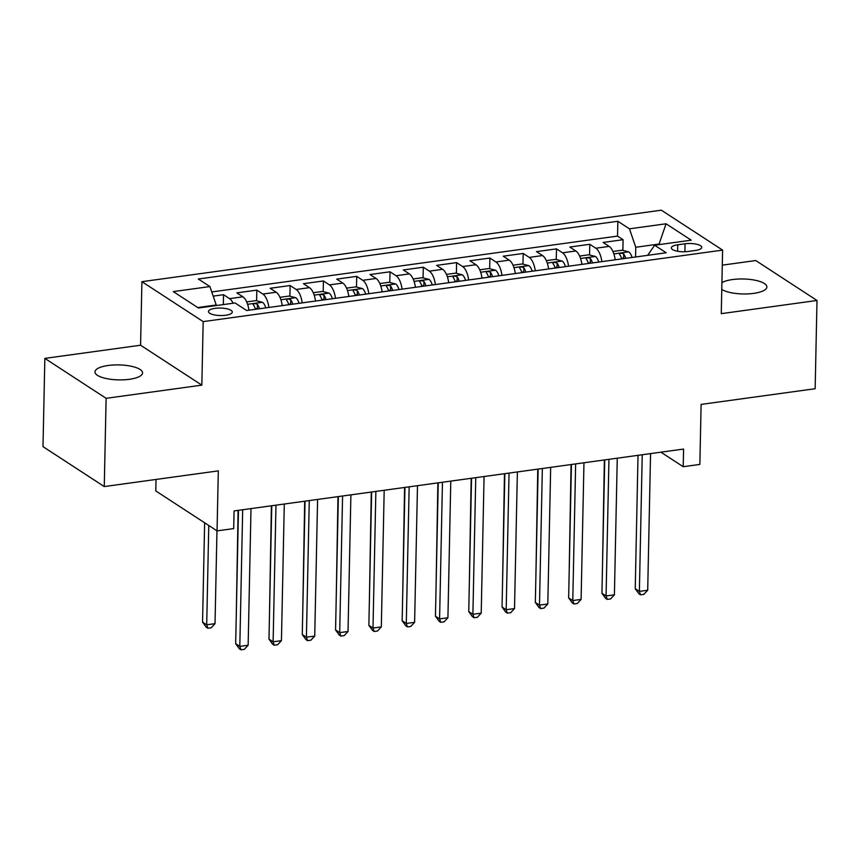 <?xml version="1.0" encoding="UTF-8"?>
<svg xmlns="http://www.w3.org/2000/svg" width="860" height="860" viewBox="0 0 860 860"><rect width="100%" height="100%" fill="white"/><g stroke="black" fill="none" stroke-linecap="round" stroke-linejoin="round"><path stroke-width="1.29" d="M129.365 379.303A23.8 7.493 1.2 0 0 142.566 372.896A23.8 7.493 1.2 0 0 108.166 365.489A23.8 7.493 1.2 0 0 94.966 371.896A23.8 7.493 1.2 0 0 129.365 379.303M721.776 289.411A23.8 7.493 1.2 0 0 753.683 293.378A23.8 7.493 1.2 0 0 766.883 286.96A23.8 7.493 1.2 0 0 732.483 279.565A23.8 7.493 1.2 0 0 721.927 282.639M225.675 315.244A11.9 3.741 1.2 0 0 232.275 312.04A11.9 3.741 1.2 0 0 215.075 308.342A11.9 3.741 1.2 0 0 208.475 311.546A11.9 3.741 1.2 0 0 225.675 315.244M156.025 479.439L155.789 490.942L217.053 530.878L233.705 528.588L234.071 510.937L683.571 449.06L683.205 466.711L699.857 464.421L701.115 404.415L815.151 388.72L817 300.473L755.736 260.548L722.292 265.149M44.849 358.394L43 446.641L104.264 486.566L106.113 398.32L201.842 385.14L203.175 321.608L141.911 281.682L140.578 345.215L44.849 358.394L106.113 398.32M203.175 321.608L722.604 250.109L661.34 210.184L141.911 281.682M615.19 259.795A14.878 6.375 -97.8 0 0 609.149 246.401L603.107 242.455L623.081 239.703L622.866 250.389M622.694 258.14L622.683 258.763M601.871 261.633A14.878 6.375 -97.8 0 0 595.829 248.228L589.788 244.294L589.562 254.969M589.401 262.719L589.39 263.353M589.788 244.294L569.814 247.046L575.856 250.98A14.878 6.375 -97.8 0 1 581.887 264.385M548.594 268.965A14.878 6.375 -97.8 0 0 542.553 255.56L536.511 251.625L556.495 248.873L556.269 259.548M556.108 267.309L556.097 267.933M515.301 273.544A14.878 6.375 -97.8 0 0 509.26 260.15L503.218 256.205L523.192 253.453L522.966 264.138M522.805 271.889L522.794 272.512M481.998 278.135A14.878 6.375 -97.8 0 0 475.967 264.729L469.925 260.795L489.899 258.043L489.673 268.718M489.512 276.469L489.501 277.103M448.705 282.714A14.878 6.375 -97.8 0 0 442.663 269.309L436.622 265.375L456.606 262.623L456.38 273.297M456.219 281.059L456.198 281.682M415.412 287.294A14.878 6.375 -97.8 0 0 409.371 273.899L403.329 269.954L423.303 267.202L423.077 277.887M422.916 285.638L422.905 286.262M382.109 291.884A14.878 6.375 -97.8 0 0 376.078 278.479L370.026 274.534L390.01 271.792L389.784 282.467M389.623 290.218L389.612 290.852M348.816 296.463A14.878 6.375 -97.8 0 0 342.774 283.058L336.733 279.124L356.707 276.372L356.491 287.046M356.33 294.808L356.309 295.431M315.523 301.043A14.878 6.375 -97.8 0 0 309.482 287.648L303.44 283.703L323.414 280.951L323.188 291.637M323.027 299.387L323.016 300.011M282.22 305.633A14.878 6.375 -97.8 0 0 276.189 292.228L270.137 288.283L290.121 285.541L289.895 296.216M289.734 303.967L289.723 304.601M248.927 310.213A14.878 6.375 -97.8 0 0 242.885 296.808L236.844 292.873L256.817 290.121L256.602 300.796M256.43 308.557L256.42 309.181M685.054 243.778L677.734 244.788A11.535 3.623 1.2 0 0 671.337 247.895A11.535 3.623 1.2 0 0 688 251.475L695.321 250.475A11.535 3.623 1.2 0 0 701.717 247.368A11.535 3.623 1.2 0 0 685.054 243.778L684.893 251.743M659.061 244.616L659.072 244.047L635.766 247.261L629.445 228.825L617.846 221.267L198.305 279.016L209.904 286.563L173.279 291.604L198.445 308.009L235.07 302.967L246.659 310.524L666.199 252.775L654.611 245.229L647.688 255.323M629.445 228.825L666.07 223.783L691.236 240.187L654.611 245.229M623.081 239.703L617.534 236.091L211.743 291.948M233.114 303.236A14.878 6.375 82.2 0 0 229.566 298.646L223.525 294.7L213.183 296.13M256.817 290.121L262.87 294.055A14.878 6.375 82.2 0 1 268.9 307.461M290.121 285.541L296.162 289.476A14.878 6.375 82.2 0 1 302.204 302.881M323.414 280.951L329.455 284.896A14.878 6.375 82.2 0 1 335.497 298.302M356.707 276.372L362.759 280.306A14.878 6.375 82.2 0 1 368.789 293.712M390.01 271.792L396.051 275.727A14.878 6.375 82.2 0 1 402.093 289.132M423.303 267.202L429.344 271.147A14.878 6.375 82.2 0 1 435.386 284.552M456.606 262.623L462.648 266.557A14.878 6.375 82.2 0 1 468.678 279.962M489.899 258.043L495.94 261.977A14.878 6.375 82.2 0 1 501.982 275.383M523.192 253.453L529.244 257.398A14.878 6.375 82.2 0 1 535.275 270.803M556.495 248.873L562.537 252.808A14.878 6.375 82.2 0 1 568.567 266.213M635.562 257L635.766 247.261M217.053 530.878L218.311 470.871L104.264 486.566M722.604 250.109L721.271 313.653L817 300.473M660.91 452.188L683.205 466.711M659.781 244.509L659.072 244.047L666.07 223.783M216.215 305.569L216.225 304.999L197.736 307.547M617.534 236.091L617.846 221.267M223.525 294.7L223.321 304.59M209.904 286.563L216.225 304.999M201.842 385.14L140.578 345.215M638.023 455.338L635.239 588.692L639.378 591.379L642.237 454.757M647.698 590.239L643.861 594.357L640.528 594.819L639.378 591.379L647.698 590.239L650.558 453.607M640.528 594.819L638.872 593.744L635.239 588.692M614.997 258.57A9.858 4.225 82.2 0 1 615.394 259.774M612.922 251.475L622.167 250.206L628.811 251.905A9.858 4.225 82.2 0 1 632.046 257.484M604.365 459.971L602.484 567.342M625.714 258.355A9.858 4.225 -97.8 0 0 623.715 254.023C621.124 252.797 619.791 252.98 619.716 254.571A9.858 4.225 82.2 0 1 621.726 258.903M619.49 254.001L619.716 254.571M604.73 459.917L601.936 593.271L606.074 595.969L608.945 459.337M614.405 594.819L610.568 598.947L607.235 599.399L606.074 595.969L614.405 594.819L617.265 458.187M607.235 599.399L605.58 598.323L601.936 593.271M571.438 464.497L568.643 597.851L572.782 600.549L575.641 463.916M581.102 599.409L577.264 603.526L573.942 603.989L572.782 600.549L581.102 599.409L583.962 462.777M573.942 603.989L572.287 602.903L568.643 597.851M538.134 469.087L535.339 602.43L539.489 605.128L542.348 468.506M547.809 603.989L543.971 608.106L540.639 608.568L539.489 605.128L547.809 603.989L550.669 467.356M540.639 608.568L538.983 607.493L535.339 602.43M504.841 473.666L502.046 607.02L506.185 609.718L509.045 473.086M514.516 608.568L510.679 612.696L507.346 613.148L506.185 609.718L514.516 608.568L517.376 471.936M507.346 613.148L505.691 612.073L502.046 607.02M581.704 263.149A9.858 4.225 82.2 0 1 582.102 264.353M579.618 256.065L588.863 254.786L595.507 256.495A9.858 4.225 82.2 0 1 598.743 262.063M571.062 464.55L569.18 571.921M592.422 262.934A9.858 4.225 -97.8 0 0 590.412 258.602C587.821 257.376 586.488 257.559 586.423 259.161A9.858 4.225 82.2 0 1 588.423 263.482M586.197 258.591L586.423 259.161M548.411 267.739A9.858 4.225 82.2 0 1 548.798 268.933M546.326 260.644L555.571 259.376L562.214 261.075A9.858 4.225 82.2 0 1 565.45 266.643M537.769 469.13L535.887 576.501M559.118 267.514A9.858 4.225 -97.8 0 0 557.119 263.192C554.528 261.967 553.195 262.149 553.12 263.74A9.858 4.225 82.2 0 1 555.13 268.062M552.894 263.171L553.12 263.74M515.108 272.319A9.858 4.225 82.2 0 1 515.505 273.523M513.033 265.224L522.278 263.955L528.921 265.654A9.858 4.225 82.2 0 1 532.157 271.233M504.476 473.72L502.595 581.091M525.825 272.104A9.858 4.225 -97.8 0 0 523.826 267.772C521.225 266.546 519.902 266.729 519.827 268.32A9.858 4.225 82.2 0 1 521.827 272.652M519.601 267.75L519.827 268.32M481.815 276.898A9.858 4.225 82.2 0 1 482.213 278.102M479.729 269.814L488.974 268.535L495.618 270.244A9.858 4.225 82.2 0 1 498.854 275.813M471.173 478.3L469.291 585.671M492.533 276.683A9.858 4.225 -97.8 0 0 490.522 272.351C487.932 271.126 486.599 271.308 486.534 272.91A9.858 4.225 82.2 0 1 488.534 277.232M486.298 272.341L486.534 272.91M471.549 478.246L468.754 611.6L472.892 614.298L475.752 477.665M481.213 613.159L477.375 617.276L474.053 617.738L472.892 614.298L481.213 613.159L484.072 476.526M474.053 617.738L472.398 616.652L468.754 611.6M448.522 281.489A9.858 4.225 82.2 0 1 448.909 282.682M446.437 274.394L455.682 273.125L462.325 274.824A9.858 4.225 82.2 0 1 465.561 280.392M437.88 482.879L435.998 590.25M459.229 281.263A9.858 4.225 -97.8 0 0 457.23 276.942C454.639 275.716 453.306 275.899 453.231 277.49A9.858 4.225 82.2 0 1 455.241 281.811M453.005 276.92L453.231 277.49M438.245 482.836L435.45 616.179L439.589 618.878L442.459 482.256M447.92 617.738L444.082 621.855L440.75 622.317L439.589 618.878L447.92 617.738L450.78 481.106M440.75 622.317L439.094 621.242L435.45 616.179M415.219 286.068A9.858 4.225 82.2 0 1 415.616 287.272M413.144 278.973L422.389 277.705L429.022 279.403A9.858 4.225 82.2 0 1 432.268 284.983M404.576 487.469L402.706 594.841M425.937 285.853A9.858 4.225 -97.8 0 0 423.937 281.521C421.335 280.296 420.002 280.478 419.938 282.069A9.858 4.225 82.2 0 1 421.938 286.401M419.712 281.5L419.938 282.069M404.952 487.416L402.158 620.769L406.296 623.468L409.156 486.835M414.617 622.317L410.79 626.446L407.457 626.897L406.296 623.468L414.617 622.317L417.487 485.685M407.457 626.897L405.802 625.822L402.158 620.769M381.926 290.648A9.858 4.225 82.2 0 1 382.313 291.852M379.84 283.563L389.085 282.284L395.729 283.993A9.858 4.225 82.2 0 1 398.965 289.562M371.284 492.049L369.402 599.42M392.644 290.433A9.858 4.225 -97.8 0 0 390.633 286.1C388.043 284.875 386.71 285.058 386.645 286.66A9.858 4.225 82.2 0 1 388.645 290.981M386.409 286.09L386.645 286.66M371.649 491.995L368.865 625.349L373.004 628.047L375.863 491.415M381.324 626.897L377.486 631.025L374.164 631.487L373.004 628.047L381.324 626.897L384.183 490.275M374.164 631.487L372.509 630.401L368.865 625.349M348.633 295.238A9.858 4.225 82.2 0 1 349.02 296.431M346.548 288.143L355.793 286.875L362.436 288.573A9.858 4.225 82.2 0 1 365.672 294.142M337.991 496.628L336.11 604M359.34 295.012A9.858 4.225 -97.8 0 0 357.341 290.691C354.75 289.465 353.417 289.648 353.342 291.239A9.858 4.225 82.2 0 1 355.352 295.56M353.116 290.669L353.342 291.239M338.356 496.585L335.561 629.928L339.7 632.627L342.57 496.005M348.031 631.487L344.193 635.604L340.861 636.067L339.7 632.627L348.031 631.487L350.891 494.855M340.861 636.067L339.206 634.992L335.561 629.928M315.33 299.817A9.858 4.225 82.2 0 1 315.727 301.021M313.255 292.723L322.5 291.454L329.133 293.152A9.858 4.225 82.2 0 1 332.368 298.732M304.687 501.219L302.806 608.59M326.048 299.602A9.858 4.225 -97.8 0 0 324.048 295.27C321.446 294.045 320.113 294.227 320.049 295.818A9.858 4.225 82.2 0 1 322.048 300.151M319.823 295.249L320.049 295.818M305.063 501.165L302.269 634.519L306.407 637.217L309.267 500.584M314.728 636.067L310.901 640.195L307.568 640.646L306.407 637.217L314.728 636.067L317.598 499.434M307.568 640.646L305.913 639.571L302.269 634.519M282.037 304.397A9.858 4.225 82.2 0 1 282.424 305.601M279.952 297.313L289.196 296.034L295.84 297.743A9.858 4.225 82.2 0 1 299.076 303.311M271.394 505.798L269.513 613.169M292.755 304.182A9.858 4.225 -97.8 0 0 290.744 299.85C288.154 298.624 286.821 298.807 286.745 300.398A9.858 4.225 82.2 0 1 288.756 304.73M286.52 299.828L286.745 300.398M271.76 505.744L268.976 639.098L273.114 641.796L275.974 505.164M281.435 640.646L277.597 644.774L274.265 645.236L273.114 641.796L281.435 640.646L284.294 504.024M274.265 645.236L272.609 644.151L268.976 639.098M248.733 308.987A9.858 4.225 82.2 0 1 249.131 310.18M246.659 301.892L255.904 300.624L262.547 302.322A9.858 4.225 82.2 0 1 265.783 307.891M238.102 510.378L236.22 617.749M259.451 308.762A9.858 4.225 -97.8 0 0 257.452 304.44C254.861 303.214 253.528 303.397 253.453 304.988A9.858 4.225 82.2 0 1 255.463 309.31M253.227 304.418L253.453 304.988M238.467 510.324L235.672 643.678L239.811 646.376L242.681 509.754M248.142 645.236L244.304 649.354L240.972 649.816L239.811 646.376L248.142 645.236L251.002 508.604M240.972 649.816L239.316 648.741L235.672 643.678M204.637 522.783L202.551 622.103L206.701 624.801L215.022 623.65L216.967 530.813M208.776 525.481L206.701 624.801L207.851 628.23L206.196 627.155L202.551 622.103M215.022 623.65L211.184 627.779L207.851 628.23M595.829 248.228L609.149 246.401M229.566 298.646L242.885 296.808M262.87 294.055L276.189 292.228M296.162 289.476L309.482 287.648M329.455 284.896L342.774 283.058M362.759 280.306L376.078 278.479M396.051 275.727L409.371 273.899M429.344 271.147L442.663 269.309M462.648 266.557L475.967 264.729M495.94 261.977L509.26 260.15M529.244 257.398L542.553 255.56M562.537 252.808L575.856 250.98M677.594 251.26L677.734 244.788M628.638 251.862L613.857 253.904M623.618 258.645L623.715 254.023M595.346 256.452L580.554 258.484M590.315 263.224L590.412 258.602M562.042 261.031L547.261 263.063M557.022 267.804L557.119 263.192M528.75 265.611L513.968 267.653M523.729 272.394L523.826 267.772M495.457 270.201L480.665 272.233M490.426 276.974L490.522 272.351M462.153 274.781L447.372 276.812M457.133 281.553L457.23 276.942M428.861 279.36L414.079 281.403M423.84 286.144L423.937 281.521M395.568 283.95L380.776 285.982M390.537 290.723L390.633 286.1M362.264 288.53L347.483 290.562M357.244 295.302L357.341 290.691M328.971 293.11L314.179 295.141M323.951 299.882L324.048 295.27M295.679 297.689L280.887 299.731M290.648 304.472L290.744 299.85M262.375 302.279L247.594 304.311M257.355 309.052L257.452 304.44"/></g></svg>
